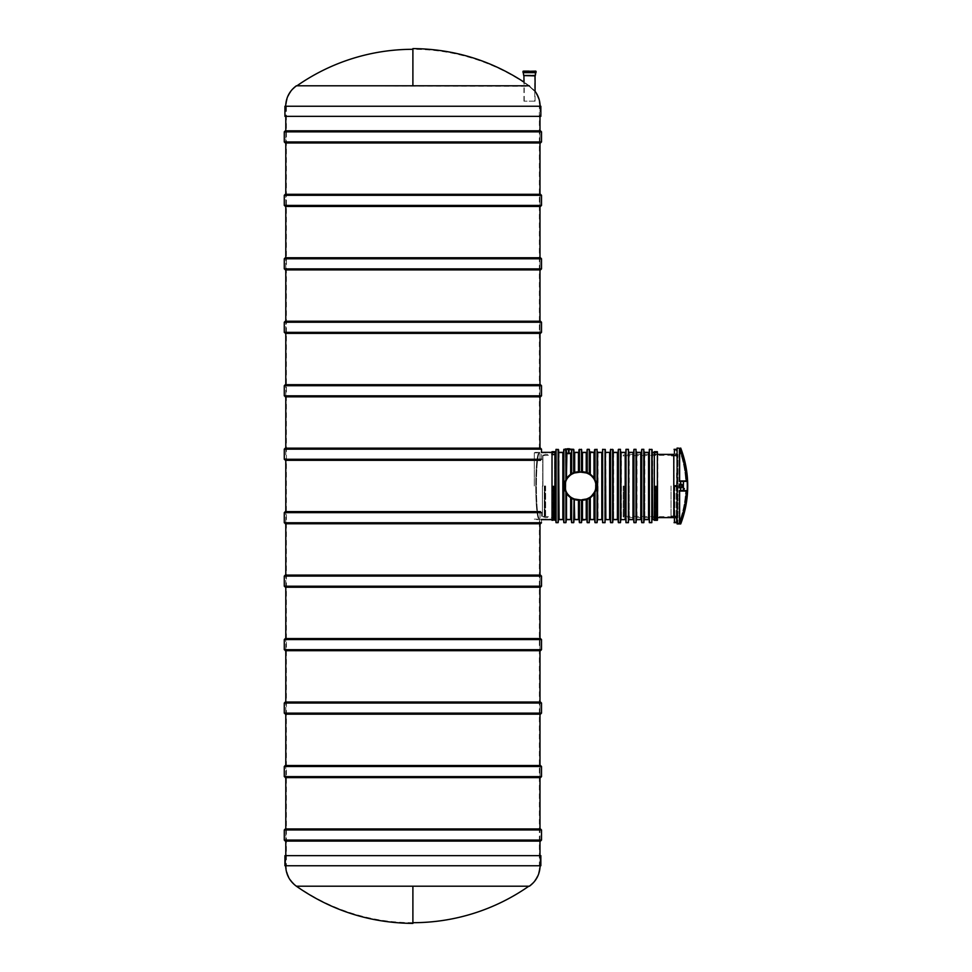 <?xml version="1.0" encoding="UTF-8"?>
<svg xmlns="http://www.w3.org/2000/svg" width="972" height="972" viewBox="0 0 972 972"><rect width="100%" height="100%" fill="white"/><g stroke="black" fill="none" stroke-linecap="round" stroke-linejoin="round"><path stroke-width="0.73" stroke-dasharray="4.86 3.65" d="M412.893 865.457L540.14 865.457L412.893 865.457M412.893 106.543L540.14 106.543L412.893 106.543M539.982 460.303L285.792 460.303L539.982 460.303L539.982 452.855C535.22 450.801 535.22 521.199 539.982 519.145C535.232 521.211 535.22 450.826 539.982 452.855L539.375 452.855C534.588 450.801 534.6 521.199 539.375 519.145L539.375 865.457L286.4 865.457L539.375 865.457M539.982 511.624L285.792 511.624L539.982 511.624L539.982 523.762L285.792 523.762L539.982 523.762L539.375 519.145C534.6 521.211 534.588 450.826 539.375 452.855L539.375 106.543L286.4 106.543L539.375 106.543M285.792 130.831L285.792 142.969L285.792 130.831L539.982 130.831L539.982 142.969L285.792 142.969L539.982 142.969L539.982 130.831M285.294 130.831L540.493 130.831M285.294 142.969L540.493 142.969M412.893 841.096L539.982 841.096L539.982 828.946L285.792 828.946L539.982 828.946L539.982 841.096L285.294 841.096M540.493 828.946L285.294 828.946M539.982 333.372L285.792 333.372L539.982 333.372L539.982 321.222L285.792 321.222L539.982 321.222L539.982 333.372M540.493 333.372L285.792 333.372L285.792 321.222L285.792 333.372M540.493 321.222L285.294 321.222M539.982 269.9L285.792 269.9L539.982 269.9L539.982 257.762L285.792 257.762L539.982 257.762L539.982 269.9M540.493 269.9L285.792 269.9L285.792 257.762L285.792 269.9M540.493 257.762L285.294 257.762M539.982 650.693L285.792 650.693L539.982 650.693L539.982 638.555L285.792 638.555L539.982 638.555L539.982 650.693M540.493 650.693L285.792 650.693L285.792 638.555L285.792 650.693M540.493 638.555L285.294 638.555M539.982 777.624L285.792 777.624L539.982 777.624L539.982 765.486L285.792 765.486L539.982 765.486L539.982 777.624M540.493 777.624L285.792 777.624L285.792 765.486L285.792 777.624M540.493 765.486L285.294 765.486M539.982 714.165L285.792 714.165L539.982 714.165L539.982 702.015L285.792 702.015L539.982 702.015L539.982 714.165M540.493 714.165L285.792 714.165L285.792 702.015L285.792 714.165M540.493 702.015L285.294 702.015M677.095 516.837L677.095 455.163L677.095 518.064L677.095 516.837L674.762 516.861L675.066 518.076L674.762 516.861L675.37 518.064L677.095 518.368L675.37 518.064L675.37 516.837L677.095 516.837M677.095 518.368L675.066 518.076M677.095 455.163L677.095 453.936L677.095 455.163L674.762 455.139L675.066 453.924L675.37 455.163L677.095 455.163M677.095 453.632L675.066 453.924M677.095 448.056L677.095 523.944M677.095 486L677.095 522.681L677.095 486M679.537 484.663L679.537 487.337M679.537 486.304L678.735 486.304M677.909 516.023L677.909 454.86L677.909 517.14L677.909 516.023L674.762 516.047L677.909 516.023M677.909 454.86L675.88 454.835L674.762 455.953L675.88 454.86L677.909 454.86M677.909 517.14L675.88 517.165L675.346 516.205L675.88 517.14L677.909 517.14M677.909 486L677.909 523.13L677.909 486M678.735 488.126L678.735 483.874L678.735 488.126L680.145 488.126L680.145 490.253L679.063 490.253L685.649 490.253L679.063 490.253L679.063 522.887L679.063 490.253L686.657 490.253L680.145 490.253L680.145 481.748L679.063 481.748L685.649 481.748L679.063 481.748L679.063 449.113A104.283 104.283 0 0 1 685.649 480.132L685.649 481.748L685.649 480.132L686.657 480.132L686.657 481.748L680.145 481.748L686.657 481.748L685.649 481.748L686.657 481.748L686.657 480.132A105.304 105.304 0 0 0 680.145 449.113L679.063 449.113A104.283 104.283 0 0 1 685.649 480.132L686.657 480.132A105.304 105.304 0 0 0 680.145 449.113L679.063 449.113L679.063 481.748L680.145 481.748L680.145 483.874L678.735 483.874M686.426 480.946L679.622 480.946L680.704 480.946L679.622 480.946L679.622 448.396A105.061 105.061 0 0 1 686.426 480.132L686.426 480.946L687.435 480.946L680.704 480.946L680.704 491.054L679.622 491.054L687.435 491.054L679.622 491.054L679.622 523.604A105.061 105.061 0 0 0 686.426 491.868L686.426 491.054M687.435 491.054L687.435 491.868A106.07 106.07 0 0 1 680.704 523.604L679.622 523.604M680.704 448.056L680.704 448.396A106.07 106.07 0 0 1 687.435 480.132L686.426 480.132M680.704 448.396L679.622 448.396M671.02 486L671.02 516.861L671.02 486M674.604 486L676.245 486L674.604 486M674.847 485.417C678.079 484.724 674.131 488.649 674.847 485.417M674.896 485.465A0.753 0.753 0 0 1 676.123 485.708A0.753 0.753 0 0 1 675.431 486.753A0.753 0.753 0 0 1 674.896 485.465M676.184 486A0.753 0.753 0 0 0 675.431 485.247A0.753 0.753 0 0 0 674.665 486A0.753 0.753 0 0 0 675.431 486.753A0.753 0.753 0 0 0 676.184 486M675.066 454.835L671.02 455.139M687.435 480.946L687.435 480.132M684.3 488.552L683.972 489.475M683.377 481.796L683.377 490.204M675.37 455.977L677.909 455.977L675.37 455.977M686.657 490.253L685.649 490.253L685.649 491.868A104.283 104.283 0 0 1 679.063 522.887L680.145 522.887L679.063 522.887A104.283 104.283 0 0 0 685.649 491.868L685.649 490.253L686.657 490.253L686.657 491.868A105.304 105.304 0 0 1 680.145 522.887L680.145 522.887A105.304 105.304 0 0 0 686.657 491.868L686.657 490.253M675.88 454.434L677.909 454.434M675.88 517.566L677.909 517.566M680.145 483.874A105.377 1.835 0 0 1 681.554 483.935A100.055 100.055 0 0 1 681.554 488.066A105.377 1.835 180 0 1 680.145 488.126M680.145 523.13A105.389 105.389 0 0 0 686.912 486C686.888 498.782 684.64 511.163 680.145 523.13L677.909 523.13M681.554 483.935L678.735 483.935M681.554 488.066L678.735 488.066M683.996 489.341L684.337 488.697M539.982 396.831L285.792 396.831L539.982 396.831L539.982 384.693L285.792 384.693L539.982 384.693L539.982 396.831M540.493 396.831L285.792 396.831L285.792 384.693L285.792 396.831M540.493 384.693L285.294 384.693M654.326 451.676L654.326 520.324M655.335 486L655.335 519.826L655.335 486M657.874 486L657.874 518.975L657.874 486M657.874 519.826L657.874 452.174M656.853 486L656.853 519.522L656.853 486M656.355 486L656.355 519.643L656.355 486M655.638 486L655.638 518.003L655.638 486M655.14 486L655.14 518.003L655.14 486M654.326 486L654.326 518.805L654.326 486M655.845 486L655.845 519.826L655.845 486M567.32 448.76L570.224 448.967L564.975 449.271L572.265 448.967M570.285 448.967L567.684 448.76L570.285 448.967L569.021 448.967L569.021 453.608L566.895 453.499L566.397 478.892L566.397 452.903L565.886 479.84L569.58 475.126M570.224 448.967C567.235 448.967 567.235 448.967 570.224 448.967C567.235 448.967 567.235 448.967 570.224 448.967L570.224 448.76C567.235 448.76 567.235 448.76 570.224 448.76C567.235 448.76 567.235 448.76 570.224 448.76L570.224 448.967M569.288 448.967L568.377 448.76L569.288 448.967M571.147 473.984L571.147 450.814L571.147 452.903L569.021 453.608M567.697 477.009L566.895 478.078M566.397 478.892L566.895 453.499M574.185 449.829L574.185 472.55L574.185 451.846L574.185 472.55L571.658 473.68L571.147 452.903M565.279 490.69L565.886 492.16C564.015 488.066 564.015 483.959 565.886 479.84L565.886 450.194L564.975 449.319M565.048 482.051L564.841 482.829M564.574 484.396L564.477 485.988M564.501 486.79L564.574 487.592M595.642 481.31L596.443 486L594.524 493.108L594.524 520.154L594.524 493.108L591.341 496.874M595.872 489.949L596.079 489.171M596.346 487.604L596.443 486.012M596.419 485.21L596.346 484.408M594.524 522.171L595.034 492.16L595.034 522.681M589.773 449.829L589.773 473.984L589.773 451.846L589.773 473.984L594.524 478.892L594.524 449.829M593.212 494.991L594.524 493.108M589.773 498.016L589.773 522.171M589.263 522.681L589.263 498.32L586.736 499.45L586.736 520.154L586.736 499.45L581.973 500.167L581.973 520.154M581.973 451.846L581.973 471.833L586.736 472.55L586.736 451.846L586.736 472.55L589.773 473.984L589.263 449.319M586.736 522.171L587.234 499.268L587.234 522.681M587.234 449.319L587.234 472.732L586.736 449.829M581.973 449.829L581.973 471.833L578.947 471.833L578.947 449.829M578.947 522.171L578.947 500.167L578.947 520.154L578.644 500.167L582.277 500.167L581.475 500.167L581.973 522.171M581.475 449.319L581.475 471.833L579.446 471.833L579.446 449.319M581.475 500.167L578.947 500.167L581.475 500.167L581.475 522.681M573.674 449.319L573.674 472.732L579.446 471.833M578.437 519.643L578.644 500.167L574.185 499.45L574.185 522.171M571.658 450.182L572.569 449.744M573.674 522.681L574.185 499.45L571.147 498.016L571.147 520.154L571.147 498.016L566.397 493.108L566.397 522.171M571.147 522.171L571.658 498.32L571.658 522.681M565.886 450.194L566.397 452.903M563.359 486L563.359 520.154L563.359 486M563.359 522.171L563.359 449.829M558.608 449.829L558.608 522.171M558.608 452.721L558.608 451.846M555.571 522.171L555.571 449.829M555.571 486L555.571 519.145L555.571 486M542.412 486L542.412 516.557L542.412 486M652.103 449.623L652.103 522.377M649.065 486L649.065 520.154L649.065 486M649.065 522.377L649.065 449.623M644.314 451.846L644.314 520.154M644.314 452.721L644.314 522.171M641.277 486L641.277 520.154L641.277 486M641.277 522.171L641.277 449.829M636.514 451.846L636.514 520.154M640.767 519.643L640.767 452.855L636.514 452.855L636.514 522.171M633.489 486L633.489 520.154L633.489 486M633.489 522.171L633.489 449.829M628.726 451.846L628.726 520.154M628.726 452.721L628.726 522.377M625.689 486L625.689 520.154L625.689 486M625.689 522.377L625.689 449.623M620.938 451.846L620.938 520.154M625.19 519.643L625.19 452.855L620.938 452.855L620.938 522.171M617.9 486L617.9 520.154L617.9 486M617.9 522.171L617.9 449.829M613.15 451.846L613.15 520.154M613.15 449.829L613.15 522.171M610.112 486L610.112 520.154L610.112 486M610.112 522.171L610.112 449.829M605.349 449.623L605.349 522.377M602.312 486L602.312 520.154L602.312 486M602.312 522.377L602.312 449.623M597.561 451.846L597.561 520.154M601.814 519.643L601.814 452.855L597.561 452.855L597.561 522.171M565.886 522.681L565.886 492.16L566.895 493.922L566.895 519.643M581.475 471.833L578.437 471.833L578.437 452.357M595.034 449.319L595.034 479.84L594.014 478.078L594.014 452.357M586.225 519.643L586.736 499.45M594.524 478.892L594.014 478.078M590.271 452.357L589.773 473.984M586.736 472.55L586.225 452.357M578.947 471.833L578.644 471.833A14.167 14.167 0 0 0 564.477 486A14.167 14.167 0 0 0 578.644 500.167L578.947 500.167M570.649 519.643L571.147 498.016M574.185 499.45L574.695 519.643M574.695 452.357L574.185 472.55M566.397 493.108L566.895 493.922M582.277 500.167A14.167 14.167 0 0 0 596.443 486A14.167 14.167 0 0 0 582.277 471.833A14.167 14.167 0 0 1 596.443 486A14.167 14.167 0 0 1 582.277 500.167L573.674 498.721L573.674 522.171L573.674 498.721L573.674 520.154L573.674 498.721L571.658 497.737L571.658 522.171L571.658 497.737L571.658 520.154L571.658 497.737L566.895 492.974L571.658 497.737M569.288 448.76L568.377 448.76L569.288 448.76M571.658 474.263L566.895 479.026L571.658 474.263L571.658 450.522L570.649 453.875L566.895 453.875L565.886 452.588L565.886 481.116L565.886 452.588L566.895 453.875L570.649 453.875L572.058 449.829L571.658 474.263L573.674 473.279L573.674 449.829L573.674 473.279L573.674 451.846L573.674 473.279L578.644 472.343A13.657 13.657 0 0 0 564.987 486A13.657 13.657 0 0 0 578.644 499.657L579.446 499.657L579.446 522.171L579.446 499.657L579.446 520.154L579.446 499.657L578.644 499.657L582.277 499.657A13.657 13.657 0 0 0 595.933 486A13.657 13.657 0 0 0 582.277 472.343L578.644 472.343L579.446 472.343L579.446 449.829L579.446 472.343L579.446 451.846L579.446 472.343L578.644 472.343L586.225 472.927L589.263 474.263L589.263 449.829L589.263 474.263L589.263 451.846L589.263 474.263L594.014 479.026L589.263 474.263M565.886 481.116L565.485 449.829L565.886 490.884L565.886 481.116L566.895 479.026L565.886 481.116M563.869 486L563.869 522.171L563.869 486M565.886 490.884L565.886 522.171L565.886 490.884L565.886 520.154L565.886 490.884L566.895 492.974L565.886 490.884M597.051 449.319L597.051 522.681M595.423 489.694L595.034 449.829L595.034 481.128L595.933 486L595.034 490.872L595.034 522.171L595.034 490.872L595.034 520.154L595.034 490.872L590.271 497.069L595.034 490.872M595.034 481.128L595.034 451.846L595.034 481.128L594.014 479.026L595.034 481.128M589.263 497.737L590.271 497.069L589.263 497.737L589.263 522.171L589.263 497.737L589.263 520.154L589.263 497.737L587.234 498.721L587.234 522.171L587.234 498.721L587.234 520.154L587.234 498.721L581.475 499.657L581.475 522.171L581.475 499.657L581.475 520.154L581.475 499.657L579.446 499.657L582.277 499.657A13.657 13.657 0 0 0 595.933 486A13.657 13.657 0 0 0 582.277 472.343L581.475 472.343L581.475 449.829L581.475 472.343L581.475 451.846L581.475 472.343L579.446 472.343L582.277 472.343L578.644 472.343A13.657 13.657 0 0 0 564.987 486A13.657 13.657 0 0 0 578.644 499.657L582.277 499.657A13.657 13.657 0 0 0 595.933 486A13.657 13.657 0 0 0 582.277 472.343L582.277 471.833M587.234 473.279L587.234 449.829L587.234 473.279L587.234 451.846L587.234 473.279L586.225 472.927L586.225 452.855L586.225 472.927M558.098 449.319L558.098 522.681M556.069 522.681L556.069 449.319M545.62 486L545.62 517.626L545.62 486M542.923 486L542.923 455.649L542.923 486M651.592 486L651.592 522.171L651.592 486M649.575 486L649.575 522.171L649.575 486M643.804 449.319L643.804 522.681M641.775 522.681L641.775 449.319M636.016 449.319L636.016 522.681M633.987 522.681L633.987 449.319M628.216 486L628.216 522.171L628.216 486M626.199 486L626.199 449.829L626.199 486M620.428 449.319L620.428 522.681M618.411 522.681L618.411 449.319M612.639 449.319L612.639 522.681M610.61 522.681L610.61 449.319M604.851 486L604.851 522.171L604.851 486M602.822 486L602.822 449.829L602.822 486M586.225 499.073L586.225 519.145L586.225 499.073L587.234 498.721M573.674 498.721L574.695 499.073L574.695 519.145L574.695 499.073M574.695 472.927L574.695 452.855L574.695 472.927L573.674 473.279M565.485 449.465L565.485 450.255L565.485 449.465L572.058 449.465L572.058 450.255L572.058 449.465L569.021 449.465L569.021 453.997L569.021 449.465L565.485 449.465M554.55 486L554.55 452.357L554.55 486M534.321 486L534.321 452.357L534.321 486M677.095 455.455L677.095 456.439M676.281 486L676.281 521.867L676.281 486M623.198 486L623.198 516.861L623.198 486M673.79 454.374L673.79 517.626M625.227 486L625.227 517.626L625.227 486M674.058 449.319L674.058 522.681M624.012 486L624.012 516.302L624.012 486M674.568 486L674.568 516.812L674.568 486M625.373 486L625.373 516.812L625.373 486M674.823 486L674.823 521.867L674.823 486M676.585 473.06L676.585 487.118L677.095 473.06M676.585 514.674L676.585 517.493L677.095 514.674M676.585 498.94L676.585 484.882L677.095 498.94M676.585 456.439L677.095 454.507M676.585 454.507L676.585 455.455M552.023 451.676L552.023 520.324M553.044 486L553.044 519.826L553.044 486M555.571 519.826L555.571 452.174M554.052 486L554.052 518.003L554.052 486M553.335 486L553.335 518.003L553.335 486M552.837 486L552.837 518.003L552.837 486M552.023 486L552.023 518.805L552.023 486M553.542 486L553.542 519.826L553.542 486M523.944 75.172L535.074 75.172L523.944 75.172L523.944 71.126L535.074 71.126L529.133 71.126M529.133 101.173L535.074 101.173L529.133 101.173M523.957 75.877L535.074 75.877M534.758 101.173L524.248 101.173L534.77 101.173L534.77 75.172L524.248 75.172L534.758 75.172M535.305 75.573L523.726 75.573M523.726 72.645L535.305 72.645M539.982 587.234L285.792 587.234L539.982 587.234L539.982 575.084L285.792 575.084L539.982 575.084L539.982 587.234M540.493 587.234L285.792 587.234L285.792 575.084L285.792 587.234M540.493 575.084L285.294 575.084M540.493 523.762L285.792 523.762L285.792 511.624L285.792 523.762M284.286 522.754L541.501 522.754L541.501 512.633L540.493 511.624L285.294 511.624M539.982 448.153L285.792 448.153L539.982 448.153M284.286 459.282L541.501 459.282L540.493 460.303L285.792 460.303L285.792 448.153L285.792 460.303M540.493 448.153L285.294 448.153M528.695 85.803C536.641 93.118 536.641 93.118 528.695 85.803C536.641 93.118 536.641 93.118 528.695 85.803C522.681 81.612 522.681 81.612 528.695 85.803C522.681 81.612 522.681 81.612 528.695 85.803L296.958 85.803L529.303 86.241M529.303 85.803C522.559 81.077 522.559 81.077 529.303 85.803C536.532 92.328 536.532 92.328 529.303 85.803L296.351 85.803M284.942 106.24L540.845 106.24M284.942 116.361L540.845 116.361M412.893 116.361L540.14 116.361L412.893 116.361M539.982 206.441L285.792 206.441L539.982 206.441L539.982 194.291L285.792 194.291L539.982 194.291L539.982 206.441M540.493 206.441L285.792 206.441L285.792 194.291L285.792 206.441M540.493 194.291L285.294 194.291M540.845 865.76L284.942 865.76M540.845 855.639L284.942 855.639M412.893 855.639L540.14 855.639L412.893 855.639M284.286 131.84L541.501 131.84M284.286 141.961L541.501 141.961M541.501 840.075L284.286 840.075M541.501 829.967L284.286 829.967M541.501 332.351L284.286 332.351M541.501 322.23L284.286 322.23M541.501 268.892L284.286 268.892M541.501 258.771L284.286 258.771M541.501 649.685L284.286 649.685M541.501 639.564L284.286 639.564M541.501 776.616L284.286 776.616M541.501 766.495L284.286 766.495M541.501 713.144L284.286 713.144M541.501 703.035L284.286 703.035M687.435 491.868L686.426 491.868M675.066 517.165L671.02 516.861M677.095 454.86L675.37 454.86L677.095 454.86M677.095 517.14L675.37 517.14L677.095 517.14M685.649 491.868L686.657 491.868L685.649 491.868M675.88 517.165L674.762 516.047L671.02 516.059M675.88 454.835L674.762 455.953L671.02 455.941M541.501 395.823L284.286 395.823M541.501 385.702L284.286 385.702M657.364 520.324L657.364 451.676M657.777 486L657.777 518.683L657.777 486M656.55 486L656.55 519.826L656.55 486M570.649 474.312L570.649 453.499M563.869 522.681L563.869 449.319M590.271 497.688L590.271 519.643M594.014 519.643L594.014 493.922M582.483 452.357L582.483 471.833M582.483 500.167L582.483 519.643M579.446 522.681L579.446 500.167M559.107 452.357L559.107 519.643M562.849 519.643L562.849 452.357M545.316 486L545.316 517.517L545.316 486M544.575 486L544.575 516.958L544.575 486M544.271 486L544.271 516.861L544.271 486M542.716 486L542.716 455.139L542.716 486M652.613 452.357L652.613 519.643M649.369 522.681L649.369 449.319M651.799 449.319L651.799 522.681M648.555 519.643L648.555 452.357M644.813 452.357L644.813 519.643M637.024 452.357L637.024 519.643M641.775 451.846L640.767 452.855L640.767 519.145L640.767 452.357M632.979 519.643L632.979 452.357M629.236 452.357L629.236 519.643M628.422 449.319L628.422 522.681M625.992 522.681L625.992 449.319M621.436 452.357L621.436 519.643M626.199 451.846L625.19 452.855L625.19 519.145L625.19 452.357M613.648 452.357L613.648 519.643M617.39 519.643L617.39 452.357M609.602 519.643L609.602 452.357M605.86 452.357L605.86 519.643M605.046 449.319L605.046 522.681M602.616 522.681L602.616 449.319M598.072 452.357L598.072 519.643M602.822 451.846L601.814 452.855L601.814 519.145L601.814 452.357M578.644 472.343A13.657 13.657 0 0 0 564.987 486A13.657 13.657 0 0 0 578.644 499.657L578.644 500.167A14.167 14.167 0 0 1 564.477 486A14.167 14.167 0 0 1 578.644 471.833L578.644 472.343M572.569 449.271L568.523 449.271L568.523 453.608M566.895 479.026L566.895 453.875L566.895 479.026M570.649 474.931L570.649 453.875L570.649 474.931M590.271 497.069L590.271 519.145L590.271 497.069M594.014 492.974L594.014 519.145L594.014 492.974M590.271 474.931L590.271 452.855L590.271 474.931M594.014 479.026L594.014 452.855L594.014 479.026M582.483 472.343L582.483 452.855L582.483 472.343M582.483 499.657L582.483 519.145L582.483 499.657M578.437 472.343L578.437 452.855L578.437 472.343M578.437 499.657L578.437 519.145L578.437 499.657M570.649 497.069L570.649 519.145L570.649 497.069M566.895 492.974L566.895 519.145L566.895 492.974M559.107 486L559.107 519.145L559.107 486M562.849 486L562.849 519.145L562.849 486M544.879 486L544.879 516.557L544.879 486M652.613 486L652.613 519.145L652.613 486M648.555 486L648.555 519.145L648.555 486M644.813 486L644.813 519.145L644.813 486M629.236 486L629.236 519.145L629.236 486M613.648 486L613.648 519.145L613.648 486M617.39 486L617.39 519.145L617.39 486M605.86 486L605.86 519.145L605.86 486M568.523 449.465L568.523 453.997L568.523 449.465M555.061 520.324L555.061 451.676M555.474 486L555.474 518.683L555.474 486M554.247 486L554.247 519.826L554.247 486M536.07 72.341L522.972 72.341M522.972 71.43L536.07 71.43M541.501 586.213L284.286 586.213M541.501 576.104L284.286 576.104M541.501 512.633L284.286 512.633M541.501 449.161L284.286 449.161M541.501 205.42L284.286 205.42M541.501 195.299L284.286 195.299M529.436 886.197L296.351 886.197M285.792 106.543L285.792 116.361M285.792 828.946L285.792 841.096L285.792 828.946M285.792 855.639L285.792 865.457M539.982 106.543L539.982 116.361M539.982 855.639L539.982 865.457M286.4 106.543L286.4 865.457M686.912 486A105.389 105.389 0 0 0 680.145 448.87L677.909 448.87M678.735 485.696L679.537 485.696M677.095 486.304L677.909 486.304M677.095 485.696L677.909 485.696M655.335 452.174L654.326 452.174M655.335 519.826L654.326 519.826M656.853 517.396L657.874 518.975M656.853 454.604L657.874 453.025M656.853 453.997L655.638 455.005M656.853 518.003L655.638 516.995M655.638 453.997L654.326 455.418M655.638 518.003L654.326 516.582M655.335 453.195L654.326 453.195M655.335 518.805L654.326 518.805M656.853 452.891L655.335 452.891M656.853 519.109L655.335 519.109M656.853 452.478L655.335 452.478M656.853 519.522L655.335 519.522M555.571 452.855L554.052 454.374L545.62 454.374L542.412 455.443M555.571 519.145L554.052 517.626L545.62 517.626L542.412 516.557M656.853 452.855L654.326 452.357M656.853 519.145L654.326 519.643M565.485 449.829L563.869 449.829M565.886 522.171L563.869 522.171M597.051 449.829L595.034 449.829M597.051 522.171L595.034 522.171M595.034 520.154L594.014 519.145L590.271 519.145L589.263 520.154M595.034 451.846L594.014 452.855L590.271 452.855L589.263 451.846M589.263 522.171L587.234 522.171M589.263 449.829L587.234 449.829M587.234 451.846L586.225 452.855L582.483 452.855L581.475 451.846M587.234 520.154L586.225 519.145L582.483 519.145L581.475 520.154M581.475 449.829L579.446 449.829M581.475 522.171L579.446 522.171M579.446 451.846L578.437 452.855L574.695 452.855L573.674 451.846M579.446 520.154L578.437 519.145L574.695 519.145L573.674 520.154M573.674 449.829L572.058 449.829M573.674 522.171L571.658 522.171M571.658 520.154L570.649 519.145L566.895 519.145L565.886 520.154M563.869 451.846L562.849 452.855L559.107 452.855L558.098 451.846M563.869 520.154L562.849 519.145L559.107 519.145L558.098 520.154M558.098 449.829L556.069 449.829M558.098 522.171L556.069 522.171M556.069 452.855L554.052 454.884L542.923 455.649M556.069 519.145L554.052 517.116L542.923 516.351M656.355 452.855L652.613 452.855L651.592 451.846M656.355 519.145L652.613 519.145L651.592 520.154M651.592 449.829L649.575 449.829M651.592 522.171L649.575 522.171M649.575 451.846L648.555 452.855L644.813 452.855L643.804 451.846M649.575 520.154L648.555 519.145L644.813 519.145L643.804 520.154M643.804 449.829L641.775 449.829M643.804 522.171L641.775 522.171M641.775 520.154L640.767 519.145L636.016 519.643M636.016 449.829L633.987 449.829M636.016 522.171L633.987 522.171M633.987 452.357L629.236 452.855L628.216 451.846M633.987 519.643L629.236 519.145L628.216 520.154M628.216 449.829L626.199 449.829M628.216 522.171L626.199 522.171M626.199 520.154L625.19 519.145L620.428 519.643M620.428 449.829L618.411 449.829M620.428 522.171L618.411 522.171M618.411 451.846L617.39 452.855L613.648 452.855L612.639 451.846M618.411 520.154L617.39 519.145L613.648 519.145L612.639 520.154M612.639 449.829L610.61 449.829M612.639 522.171L610.61 522.171M610.61 452.357L605.86 452.855L604.851 451.846M610.61 519.643L605.86 519.145L604.851 520.154M604.851 449.829L602.822 449.829M604.851 522.171L602.822 522.171M602.822 520.154L601.814 519.145L597.051 519.643M554.55 452.855L534.321 452.855M554.55 519.145L534.321 519.145M554.55 452.357L552.023 452.357M541.501 459.282L541.501 452.357L534.321 452.357M554.55 519.643L552.023 519.643M541.501 519.643L534.321 519.643M657.874 454.374L625.227 454.374L623.198 455.139M657.874 517.626L625.227 517.626L623.198 516.861M624.012 455.892L623.198 455.892M624.012 516.108L623.198 516.108M676.281 450.133L674.823 450.133L674.568 455.188L624.012 455.698M676.281 521.867L674.823 521.867L674.568 516.812L624.012 516.302M676.281 517.116L677.095 517.116M676.281 454.884L677.095 454.884M676.281 450.887L677.095 450.887M676.281 450.279L677.095 450.279M553.044 452.174L552.023 452.174M553.044 519.826L552.023 519.826M554.55 517.396L555.571 518.975M554.55 454.604L555.571 453.025M554.55 453.997L553.335 455.005M554.55 518.003L553.335 516.995M553.335 453.997L552.023 455.418M553.335 518.003L552.023 516.582M553.044 453.195L552.023 453.195M553.044 518.805L552.023 518.805M554.55 452.891L553.044 452.891M554.55 519.109L553.044 519.109M554.55 452.478L553.044 452.478M554.55 519.522L553.044 519.522M535.074 101.173L535.074 92.061M523.944 101.173L523.944 82.499A202.383 202.383 0 0 0 412.893 49.305M524.248 101.173L524.248 75.172M535.074 75.172L535.074 71.126M296.958 85.803C289.984 90.955 286.375 97.868 286.157 106.543M539.63 106.543C539.399 97.868 535.803 90.955 528.829 85.803M285.647 106.543L285.647 116.361M540.14 106.543L540.14 116.361M412.893 922.695A202.383 202.383 0 0 1 296.958 886.197C289.984 881.045 286.375 874.132 286.157 865.457M528.829 886.197C535.803 881.045 539.399 874.132 539.63 865.457M540.14 865.457L540.14 855.639M285.647 865.457L285.647 855.639"/><path stroke-width="1.46" d="M539.982 116.361L539.982 130.831L285.792 130.831L285.792 116.361M284.286 131.84L541.501 131.84L540.493 130.831L285.294 130.831L284.286 131.84L284.286 141.961L285.294 142.969L540.493 142.969L541.501 141.961L284.286 141.961M412.893 841.096L539.982 841.096L539.982 855.639M284.286 840.075L284.286 829.967L541.501 829.967L541.501 840.075L284.286 840.075L285.294 841.096L539.982 841.096M284.286 829.967L285.294 828.946L540.493 828.946L541.501 829.967M285.792 384.693L285.792 333.372L284.286 332.351L284.286 322.23L285.294 321.222L540.493 321.222L541.501 322.23L284.286 322.23M285.294 333.372L540.493 333.372L541.501 332.351L541.501 322.23M285.792 321.222L285.792 269.9L284.286 268.892L284.286 258.771L285.294 257.762L540.493 257.762L541.501 258.771L284.286 258.771M285.294 269.9L540.493 269.9L541.501 268.892L541.501 258.771M285.792 702.015L285.792 650.693L284.286 649.685L284.286 639.564L285.294 638.555L540.493 638.555L541.501 639.564L284.286 639.564M285.294 650.693L540.493 650.693L541.501 649.685L541.501 639.564M285.792 828.946L285.792 777.624L284.286 776.616L284.286 766.495L285.294 765.486L540.493 765.486L541.501 766.495L284.286 766.495M285.294 777.624L540.493 777.624L541.501 776.616L541.501 766.495M285.792 765.486L285.792 714.165L284.286 713.144L284.286 703.035L285.294 702.015L540.493 702.015L541.501 703.035L284.286 703.035M285.294 714.165L540.493 714.165L541.501 713.144L541.501 703.035M687.435 491.054L680.704 491.054L687.435 491.054L687.435 491.868A106.07 106.07 0 0 1 680.704 523.604L680.704 523.944A106.191 106.191 0 0 0 687.714 486C687.702 499.073 685.357 511.722 680.704 523.944L677.095 523.944L677.095 448.056L680.704 448.396A106.07 106.07 0 0 1 687.435 480.132L687.435 480.946L686.426 480.946L686.426 480.132A105.061 105.061 0 0 0 679.622 448.396L680.704 448.396M687.435 491.868L686.426 491.868A105.061 105.061 0 0 1 679.622 523.604L679.622 491.054L680.704 491.054L680.704 487.337L679.537 487.337L679.537 484.663L680.704 484.663L680.704 480.946L687.435 480.946L687.435 480.132L686.426 480.132M679.622 448.396L679.622 480.946L686.426 480.946M680.704 523.604L679.622 523.604M686.426 491.868L686.426 491.054M680.704 484.663A106.191 1.859 0 0 1 682.162 484.736A100.638 100.638 0 0 1 682.162 487.264A106.191 1.859 180 0 1 680.704 487.337M683.984 489.475L684.337 488.552M683.377 490.204L683.34 482.963M682.162 484.736L679.537 484.736M682.162 487.264L679.537 487.264M683.486 481.833L683.255 489.22M683.389 489.038L683.389 482.963M683.996 489.341L684.337 488.697M285.792 448.153L285.792 396.831L284.286 395.823L284.286 385.702L285.294 384.693L540.493 384.693L541.501 385.702L284.286 385.702M285.294 396.831L540.493 396.831L541.501 395.823L541.501 385.702M654.326 520.324L654.326 451.676L657.364 451.676L657.364 520.324L654.326 520.324M657.364 451.676L657.364 520.324M574.695 472.392L574.695 452.357L578.437 452.357L578.437 471.833L573.674 472.732L573.674 449.319L565.279 448.967L564.975 449.744L566.397 450.814L566.397 478.892L565.364 481.067M567.32 448.967L569.398 448.967M571.147 452.903L569.021 453.608L566.397 452.903M569.58 475.126L568.596 476.025M568.486 476.122L567.697 477.009M566.895 453.499L566.397 478.892M565.279 481.298L565.048 482.051M564.841 482.829L564.574 484.396M564.477 485.988L564.501 486.79M564.574 487.592L564.805 489.013M564.841 489.159L565.279 490.69M565.886 479.84L565.886 450.194L564.975 449.744M590.271 497.688L590.271 519.643L594.014 519.643L594.014 493.922L595.544 490.933M595.629 490.702L595.872 489.949M596.079 489.171L596.346 487.604M596.443 486.012L596.419 485.21M596.346 484.408L596.115 482.987M596.079 482.841L595.642 481.31M594.524 493.108L595.034 522.681L595.034 492.16M595.034 522.681L597.051 522.681L597.051 449.319L594.524 449.829L594.524 478.892L593.224 477.009M591.341 496.874L592.325 495.975M592.434 495.878L593.212 494.991M592.774 476.499L589.773 473.984L589.263 449.319L587.234 449.319L587.234 472.732L578.644 471.833A14.167 14.167 0 0 0 564.477 486A14.167 14.167 0 0 0 578.644 500.167L586.736 499.45L587.234 522.681L587.234 499.268L589.773 498.016L589.263 522.681L589.263 498.32M589.773 473.984L587.234 472.732M587.234 449.319L586.736 472.55M581.475 471.833L581.475 449.319L581.973 471.833L582.483 452.357L582.483 471.833M586.225 499.608L586.225 519.643L581.973 520.154L581.973 500.167L581.475 522.681L581.475 500.167M581.475 449.319L578.947 449.829L578.947 471.833M578.947 500.167L579.446 522.681L579.446 500.167M574.695 499.608L578.437 500.167L578.437 519.643L574.695 519.643L574.185 499.45L573.674 522.681L574.185 499.45M574.185 472.55L573.674 449.319M572.569 449.319L571.658 450.182L571.658 473.68L571.658 450.182M573.674 472.732L571.658 473.68M568.146 495.501L573.674 499.268M571.147 498.016L571.658 522.681L571.658 498.32M565.886 492.16L565.886 522.681L566.397 493.108L567.697 494.991M563.359 486L563.869 522.681L563.869 449.319L563.359 486M558.098 449.319L558.098 522.681L558.608 449.829L556.069 449.319L556.069 522.681L555.571 486L555.571 519.826L552.023 520.324L552.023 451.676L555.061 451.676L555.061 520.324M559.107 452.357L562.849 452.357L562.849 519.643L559.107 519.643L558.608 452.721M556.069 449.319L555.571 486L555.061 451.676M651.799 449.319L651.799 522.681L652.103 449.623L649.369 449.319L649.369 522.681L649.369 449.319M644.314 520.154L644.314 451.846L644.314 520.154M643.804 522.681L641.775 522.681L641.775 449.319L643.804 449.319L643.804 522.681L644.314 452.721M641.775 449.319L641.775 522.681M636.514 520.154L636.514 451.846L636.514 520.154M636.016 522.681L633.987 522.681L633.987 449.319L636.016 449.319L636.016 522.681L636.514 452.855M633.987 449.319L633.987 522.681M628.726 520.154L628.726 451.846L628.726 520.154M628.422 522.681L625.992 522.681L625.992 449.319L628.422 449.319L628.422 522.681L628.726 452.721M625.992 449.319L625.992 522.681M620.938 520.154L620.938 451.846L620.938 520.154M620.428 522.681L618.411 522.681L618.411 449.319L620.428 449.319L620.428 522.681L620.938 452.855M618.411 449.319L618.411 522.681M613.15 520.154L613.15 451.846L613.15 520.154M612.639 449.319L612.639 522.681L613.15 449.829L610.61 449.319L610.61 522.681L610.61 449.319M605.046 449.319L605.046 522.681L605.349 449.623L602.616 449.319L602.616 522.681L602.616 449.319M597.561 520.154L597.561 451.846L597.561 520.154M597.051 522.681L597.561 452.855M595.034 449.319L595.034 479.84L594.014 478.078L594.014 452.357L589.773 451.846M595.034 479.84L594.524 478.892M566.397 493.108L566.397 520.154M582.277 471.833A14.167 14.167 0 0 1 596.443 486A14.167 14.167 0 0 1 582.277 500.167A14.167 14.167 0 0 0 596.443 486A14.167 14.167 0 0 0 582.277 471.833L574.695 472.927M572.569 449.744L563.869 449.319M569.398 448.76L567.32 448.76M595.022 490.921L595.423 489.694M587.234 498.721L589.263 497.737M589.263 474.263L587.234 473.279M586.225 472.927L582.277 472.343A13.657 13.657 0 0 1 595.933 486A13.657 13.657 0 0 1 582.277 499.657L586.225 499.073M574.695 499.073L582.277 500.167M573.674 473.279L571.658 474.263M571.658 497.737L573.674 498.721M657.874 517.626L673.79 517.626L673.79 454.374L657.874 454.374M673.79 517.626L673.79 454.374M529.133 71.126L523.944 71.126M535.766 71.126L522.972 71.43M540.116 106.24C540.019 100.724 538.342 95.754 535.074 91.307L535.074 75.877L523.714 75.573L535.305 75.573L535.766 72.645L523.264 72.645L523.714 75.573M285.792 638.555L285.792 587.234L284.286 586.213L284.286 576.104L285.294 575.084L540.493 575.084L541.501 576.104L284.286 576.104M285.294 587.234L540.493 587.234L541.501 586.213L541.501 576.104M285.792 575.084L285.792 523.762L284.286 522.754L284.286 512.633L285.294 511.624L540.493 511.624M285.294 523.762L540.493 523.762L541.501 522.754L284.286 522.754M285.792 511.624L285.792 460.303L284.286 459.282L284.286 449.161L285.294 448.153L540.493 448.153L541.501 449.161L284.286 449.161M285.294 460.303L540.493 460.303M529.303 85.803C522.559 81.077 522.559 81.077 529.303 85.803C536.532 92.328 536.532 92.328 529.303 85.803L412.893 85.803L412.893 48.6C453.171 48.928 490.192 60.082 523.944 82.061L523.944 75.877M540.845 106.24L284.942 106.24L284.942 116.361L540.845 116.361L540.845 106.24M285.792 257.762L285.792 206.441L284.286 205.42L284.286 195.299L285.294 194.291L540.493 194.291L541.501 195.299L284.286 195.299M285.294 206.441L540.493 206.441L541.501 205.42L541.501 195.299M412.893 886.197L412.893 923.4C370.211 923.011 331.367 910.606 296.351 886.197L529.436 886.197C536.265 881.094 539.825 874.29 540.116 865.76M284.942 865.76L540.845 865.76L540.845 855.639L284.942 855.639L284.942 865.76M284.286 332.351L541.501 332.351M284.286 268.892L541.501 268.892M284.286 649.685L541.501 649.685M284.286 776.616L541.501 776.616M284.286 713.144L541.501 713.144M284.286 395.823L541.501 395.823M570.649 453.499L570.649 474.312M590.271 474.312L590.271 452.357M589.263 473.68L589.263 449.319M582.483 452.357L586.225 452.357L586.225 472.392M582.483 519.643L582.483 500.167M579.446 449.319L579.446 471.833M570.649 497.688L570.649 519.643L566.895 519.643M654.326 519.643L652.613 519.643L652.103 451.846M644.813 452.357L648.555 452.357L648.555 519.643L644.813 519.643M637.024 452.357L640.767 452.357L640.767 519.643L637.024 519.643M629.236 452.357L632.979 452.357L632.979 519.643L629.236 519.643M621.436 452.357L625.19 452.357L625.19 519.643L621.436 519.643M613.648 452.357L617.39 452.357L617.39 519.643L613.648 519.643M605.86 452.357L609.602 452.357L609.602 519.643L605.86 519.643L605.349 451.846M598.072 452.357L601.814 452.357L601.814 519.643L598.072 519.643M578.644 471.833A14.167 14.167 0 0 0 564.477 486A14.167 14.167 0 0 0 578.644 500.167L578.644 499.657A13.657 13.657 0 0 1 564.987 486A13.657 13.657 0 0 1 578.644 472.343L578.644 471.833M569.021 448.967L569.021 453.608M568.523 448.967L568.523 453.608M522.972 72.341L536.07 72.341L536.07 71.43M284.286 586.213L541.501 586.213M284.286 512.633L541.501 512.633M284.286 459.282L541.501 459.282M412.893 85.803L296.351 85.803C289.51 90.906 285.95 97.71 285.671 106.24M284.286 205.42L541.501 205.42M285.792 142.969L285.792 194.291M285.792 841.096L285.792 855.639M539.982 142.969L539.982 194.291M539.982 206.441L539.982 257.762M539.982 269.9L539.982 321.222M539.982 333.372L539.982 384.693M539.982 396.831L539.982 448.153M539.982 523.762L539.982 575.084M539.982 587.234L539.982 638.555M539.982 650.693L539.982 702.015M539.982 714.165L539.982 765.486M539.982 777.624L539.982 828.946M541.501 131.84L541.501 141.961M541.501 840.075L540.493 841.096M687.714 486A106.191 106.191 0 0 0 680.704 448.056M565.886 522.681L563.869 522.681M589.263 522.681L587.234 522.681M581.475 522.681L579.446 522.681M573.674 522.681L571.658 522.681M558.098 522.681L556.069 522.681M654.326 452.357L652.613 452.357M651.799 522.681L649.369 522.681M612.639 522.681L610.61 522.681M605.046 522.681L602.616 522.681M552.023 452.357L541.501 452.357L541.501 449.161M552.023 519.643L541.501 519.643M677.095 449.319L674.058 449.319M677.095 522.681L674.058 522.681M523.264 72.645L523.264 71.126M412.893 49.305A202.383 202.383 0 0 0 296.958 85.803M412.893 922.695A202.383 202.383 0 0 0 528.829 886.197M285.671 865.76C285.95 874.29 289.51 881.094 296.351 886.197"/></g></svg>
